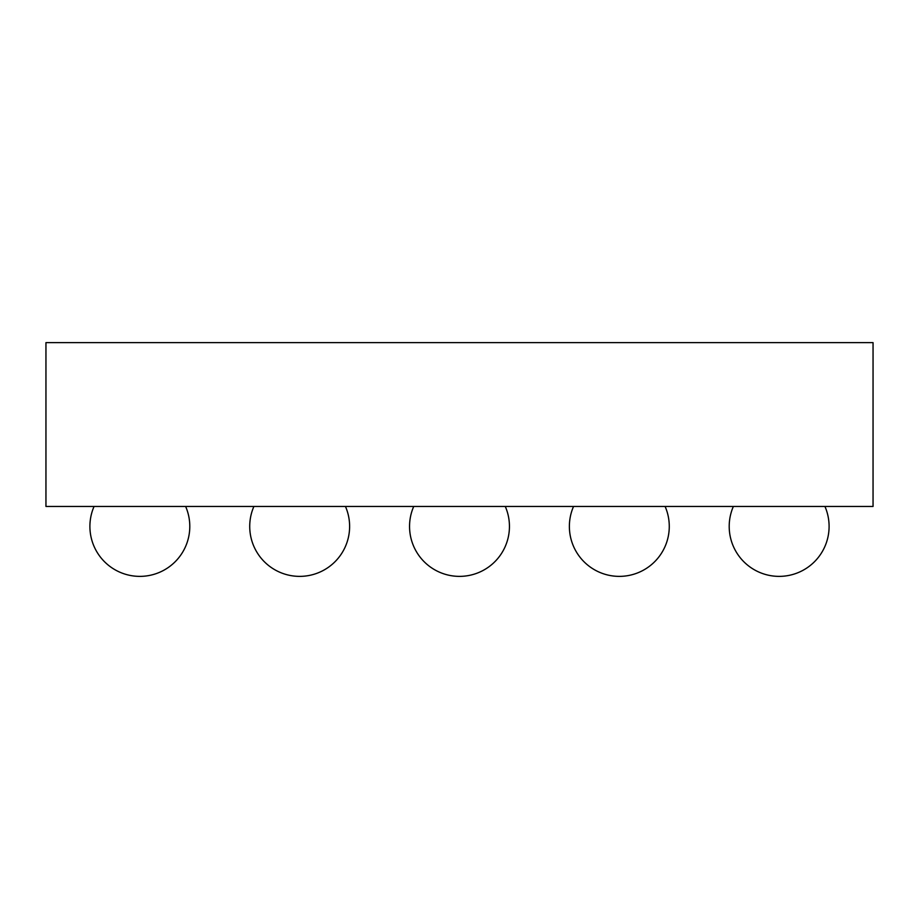 <?xml version="1.0" encoding="UTF-8"?>
<svg xmlns="http://www.w3.org/2000/svg" width="919" height="919" viewBox="0 0 919 919"><rect width="100%" height="100%" fill="white"/><g stroke="black" fill="none" stroke-linecap="round" stroke-linejoin="round"><path stroke-width="1.38" d="M45.95 506.449L45.95 342.626L873.05 342.626L873.05 506.449L45.95 506.449M94.071 506.449A49.948 49.948 0 0 0 139.849 576.374A49.948 49.948 0 0 0 185.627 506.449M253.897 506.449A49.948 49.948 0 0 0 299.674 576.374A49.948 49.948 0 0 0 345.452 506.449M413.722 506.449A49.948 49.948 0 0 0 459.5 576.374A49.948 49.948 0 0 0 505.278 506.449M573.548 506.449A49.948 49.948 0 0 0 619.326 576.374A49.948 49.948 0 0 0 665.103 506.449M619.326 576.374A49.948 49.948 0 0 0 669.273 526.426A49.948 49.948 0 0 1 619.326 576.374A49.948 49.948 0 0 0 669.273 526.426M733.373 506.449A49.948 49.948 0 0 0 779.151 576.374A49.948 49.948 0 0 0 824.929 506.449"/></g></svg>
